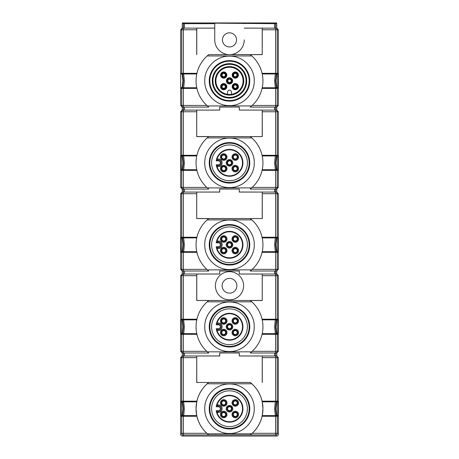 <?xml version="1.0" encoding="UTF-8"?>
<svg xmlns="http://www.w3.org/2000/svg" width="459" height="459" viewBox="0 0 459 459"><rect width="100%" height="100%" fill="white"/><g stroke="black" fill="none" stroke-linecap="round" stroke-linejoin="round"><path stroke-width="0.69" d="M229.5 428.964A20.248 20.248 -0 0 1 209.252 408.717A20.248 20.248 -0 0 1 229.5 388.475A20.248 20.248 -0 0 1 249.748 408.717A20.248 20.248 -0 0 1 229.5 428.964M207.382 433.795L251.618 433.795A33.438 33.438 -0 0 0 251.802 383.799L207.198 383.799A33.438 33.438 -0 0 0 207.382 433.795M204.76 408.717C204.416 421.936 216.281 433.795 229.489 433.457C242.719 433.801 254.567 421.959 254.24 408.728C254.59 395.526 242.736 383.644 229.523 383.976C216.304 383.638 204.433 395.434 204.76 408.717M229.5 83.98A3.115 3.115 0 0 1 226.385 80.864A3.115 3.115 0 0 1 229.5 77.749A3.115 3.115 0 0 1 232.615 80.864A3.115 3.115 0 0 1 229.5 83.98M235.295 78.185A3.115 3.115 0 0 1 232.179 75.069A3.115 3.115 0 0 1 235.295 71.954A3.115 3.115 0 0 1 238.41 75.069A3.115 3.115 0 0 1 235.295 78.185M223.705 78.185A3.115 3.115 0 0 1 220.59 75.069A3.115 3.115 0 0 1 223.705 71.954A3.115 3.115 0 0 1 226.821 75.069A3.115 3.115 0 0 1 223.705 78.185M223.705 89.775A3.115 3.115 0 0 1 220.59 86.659A3.115 3.115 0 0 1 223.705 83.544A3.115 3.115 0 0 1 226.821 86.659A3.115 3.115 0 0 1 223.705 89.775M235.295 89.775A3.115 3.115 0 0 1 232.179 86.659A3.115 3.115 0 0 1 235.295 83.544A3.115 3.115 0 0 1 238.41 86.659A3.115 3.115 0 0 1 235.295 89.775M229.5 78.409A2.461 2.461 180 0 0 227.039 80.864A2.461 2.461 180 0 0 229.5 83.326A2.461 2.461 180 0 0 231.961 80.864A2.461 2.461 180 0 0 229.5 78.409M229.5 78.816A2.048 2.048 180 0 0 227.452 80.864A2.048 2.048 180 0 0 229.5 82.913A2.048 2.048 180 0 0 231.548 80.864A2.048 2.048 180 0 0 229.5 78.816M235.295 72.608A2.461 2.461 180 0 0 232.839 75.069A2.461 2.461 180 0 0 235.295 77.531A2.461 2.461 180 0 0 237.756 75.069A2.461 2.461 180 0 0 235.295 72.608M235.295 73.021A2.048 2.048 180 0 0 233.247 75.069A2.048 2.048 180 0 0 235.295 77.118A2.048 2.048 180 0 0 237.343 75.069A2.048 2.048 180 0 0 235.295 73.021M223.705 72.608A2.461 2.461 180 0 0 221.244 75.069A2.461 2.461 180 0 0 223.705 77.531A2.461 2.461 180 0 0 226.161 75.069A2.461 2.461 180 0 0 223.705 72.608M223.705 73.021A2.048 2.048 180 0 0 221.657 75.069A2.048 2.048 180 0 0 223.705 77.118A2.048 2.048 180 0 0 225.753 75.069A2.048 2.048 180 0 0 223.705 73.021M223.705 84.204A2.461 2.461 180 0 0 221.244 86.659A2.461 2.461 180 0 0 223.705 89.121A2.461 2.461 180 0 0 226.161 86.659A2.461 2.461 180 0 0 223.705 84.204M223.705 84.611A2.048 2.048 180 0 0 221.657 86.659A2.048 2.048 180 0 0 223.705 88.707A2.048 2.048 180 0 0 225.753 86.659A2.048 2.048 180 0 0 223.705 84.611M235.295 84.204A2.461 2.461 180 0 0 232.839 86.659A2.461 2.461 180 0 0 235.295 89.121A2.461 2.461 180 0 0 237.756 86.659A2.461 2.461 180 0 0 235.295 84.204M235.295 84.611A2.048 2.048 180 0 0 233.247 86.659A2.048 2.048 180 0 0 235.295 88.707A2.048 2.048 180 0 0 237.343 86.659A2.048 2.048 180 0 0 235.295 84.611M235.295 85.024A1.641 1.641 0 0 1 236.936 86.659A1.641 1.641 0 0 1 235.295 88.3A1.641 1.641 0 0 1 233.654 86.659A1.641 1.641 0 0 1 235.295 85.024M223.705 85.024A1.641 1.641 0 0 1 225.346 86.659A1.641 1.641 0 0 1 223.705 88.3A1.641 1.641 0 0 1 222.064 86.659A1.641 1.641 0 0 1 223.705 85.024M235.295 73.429A1.641 1.641 0 0 1 236.936 75.069A1.641 1.641 0 0 1 235.295 76.71A1.641 1.641 0 0 1 233.654 75.069A1.641 1.641 0 0 1 235.295 73.429M229.5 79.223A1.641 1.641 0 0 1 231.141 80.864A1.641 1.641 0 0 1 229.5 82.505A1.641 1.641 0 0 1 227.859 80.864A1.641 1.641 0 0 1 229.5 79.223M223.705 73.429A1.641 1.641 0 0 1 225.346 75.069A1.641 1.641 0 0 1 223.705 76.71A1.641 1.641 0 0 1 222.064 75.069A1.641 1.641 0 0 1 223.705 73.429M229.5 94.474A13.604 13.604 -0 0 1 215.896 80.864A13.604 13.604 -0 0 1 229.5 67.261A13.604 13.604 -0 0 1 243.104 80.864A13.604 13.604 -0 0 1 229.5 94.474M229.5 95.128A14.263 14.263 -0 0 1 215.237 80.864A14.263 14.263 -0 0 1 229.5 66.601A14.263 14.263 -0 0 1 243.763 80.864A14.263 14.263 -0 0 1 229.5 95.128M229.5 61.196A19.674 19.674 -0 0 1 249.174 80.864A19.674 19.674 -0 0 1 229.5 100.538A19.674 19.674 -0 0 1 209.826 80.864A19.674 19.674 -0 0 1 229.5 61.196M229.5 97.423A16.558 16.558 180 0 0 246.058 80.864A16.558 16.558 180 0 0 229.5 64.306A16.558 16.558 180 0 0 212.942 80.864A16.558 16.558 180 0 0 229.5 97.423M229.5 98.077A17.212 17.212 180 0 0 246.713 80.864A17.212 17.212 180 0 0 229.5 63.652A17.212 17.212 180 0 0 212.287 80.864A17.212 17.212 180 0 0 229.5 98.077M229.5 60.703A20.162 20.162 -0 0 1 249.662 80.864A20.162 20.162 -0 0 1 229.5 101.026A20.162 20.162 -0 0 1 209.338 80.864A20.162 20.162 -0 0 1 229.5 60.703M216.2 406.749L218.352 406.749A1.968 1.968 -0 0 1 220.32 408.717A1.968 1.968 -0 0 1 218.352 410.685L216.2 410.685A13.443 13.443 -0 0 0 229.5 422.16A13.443 13.443 -0 0 0 242.943 408.717A13.443 13.443 -0 0 0 229.5 395.274A13.443 13.443 -0 0 0 216.2 406.749L217.262 405.871L218.352 405.871A2.846 2.846 0 0 1 221.198 408.717A2.846 2.846 0 0 1 218.352 411.562L217.262 411.562A12.565 12.565 180 0 0 217.514 412.486L218.352 412.486A3.77 3.77 -0 0 0 222.122 408.717A3.77 3.77 -0 0 0 218.352 404.947L217.055 404.947A13.001 13.001 0 0 1 242.501 408.717A13.001 13.001 0 0 1 217.055 412.486L217.514 412.486L217.055 412.486M217.055 404.947L217.514 404.947A12.565 12.565 180 0 0 217.262 405.871M235.295 411.235A3.276 3.276 -0 0 1 238.577 414.511A3.276 3.276 -0 0 1 235.295 417.793A3.276 3.276 -0 0 1 232.019 414.511A3.276 3.276 -0 0 1 235.295 411.235M223.705 399.646A3.276 3.276 -0 0 1 226.981 402.922A3.276 3.276 -0 0 1 223.705 406.198A3.276 3.276 -0 0 1 220.423 402.922A3.276 3.276 -0 0 1 223.705 399.646M235.295 399.646A3.276 3.276 -0 0 1 238.577 402.922A3.276 3.276 -0 0 1 235.295 406.198A3.276 3.276 -0 0 1 232.019 402.922A3.276 3.276 -0 0 1 235.295 399.646M223.705 411.235A3.276 3.276 -0 0 1 226.981 414.511A3.276 3.276 -0 0 1 223.705 417.793A3.276 3.276 -0 0 1 220.423 414.511A3.276 3.276 -0 0 1 223.705 411.235M229.5 405.44A3.276 3.276 -0 0 1 232.776 408.717A3.276 3.276 -0 0 1 229.5 411.998A3.276 3.276 -0 0 1 226.224 408.717A3.276 3.276 -0 0 1 229.5 405.44M235.295 412.027A2.484 2.484 180 0 0 232.811 414.511A2.484 2.484 180 0 0 235.295 416.996A2.484 2.484 180 0 0 237.779 414.511A2.484 2.484 180 0 0 235.295 412.027M235.295 412.543A1.968 1.968 180 0 0 233.327 414.511A1.968 1.968 180 0 0 235.295 416.479A1.968 1.968 180 0 0 237.263 414.511A1.968 1.968 180 0 0 235.295 412.543M223.705 400.437A2.484 2.484 180 0 0 221.221 402.922A2.484 2.484 180 0 0 223.705 405.406A2.484 2.484 180 0 0 226.189 402.922A2.484 2.484 180 0 0 223.705 400.437M223.705 400.954A1.968 1.968 180 0 0 221.737 402.922A1.968 1.968 180 0 0 223.705 404.89A1.968 1.968 180 0 0 225.673 402.922A1.968 1.968 180 0 0 223.705 400.954M235.295 400.437A2.484 2.484 180 0 0 232.811 402.922A2.484 2.484 180 0 0 235.295 405.406A2.484 2.484 180 0 0 237.779 402.922A2.484 2.484 180 0 0 235.295 400.437M235.295 400.954A1.968 1.968 180 0 0 233.327 402.922A1.968 1.968 180 0 0 235.295 404.89A1.968 1.968 180 0 0 237.263 402.922A1.968 1.968 180 0 0 235.295 400.954M223.705 412.027A2.484 2.484 180 0 0 221.221 414.511A2.484 2.484 180 0 0 223.705 416.996A2.484 2.484 180 0 0 226.189 414.511A2.484 2.484 180 0 0 223.705 412.027M223.705 412.543A1.968 1.968 180 0 0 221.737 414.511A1.968 1.968 180 0 0 223.705 416.479A1.968 1.968 180 0 0 225.673 414.511A1.968 1.968 180 0 0 223.705 412.543M229.5 406.232A2.484 2.484 180 0 0 227.016 408.717A2.484 2.484 180 0 0 229.5 411.201A2.484 2.484 180 0 0 231.984 408.717A2.484 2.484 180 0 0 229.5 406.232M229.5 406.749A1.968 1.968 180 0 0 227.532 408.717A1.968 1.968 180 0 0 229.5 410.685A1.968 1.968 180 0 0 231.468 408.717A1.968 1.968 180 0 0 229.5 406.749M229.5 428.39A19.674 19.674 -0 0 1 209.826 408.717A19.674 19.674 -0 0 1 229.5 389.048A19.674 19.674 -0 0 1 249.174 408.717A19.674 19.674 -0 0 1 229.5 428.39M229.5 390.821A17.895 17.895 180 0 0 211.605 408.717A17.895 17.895 180 0 0 229.5 426.612A17.895 17.895 180 0 0 247.395 408.717A17.895 17.895 180 0 0 229.5 390.821M229.5 101.112A20.248 20.248 -0 0 1 209.252 80.864A20.248 20.248 -0 0 1 229.5 60.622A20.248 20.248 -0 0 1 249.748 80.864A20.248 20.248 -0 0 1 229.5 101.112M216.2 160.862L218.352 160.862A1.968 1.968 -0 0 1 220.32 162.83A1.968 1.968 -0 0 1 218.352 164.792L216.2 164.792A13.443 13.443 -0 0 0 229.5 176.267A13.443 13.443 -0 0 0 242.943 162.83A13.443 13.443 -0 0 0 229.5 149.387A13.443 13.443 -0 0 0 216.2 160.862L217.262 159.984L218.352 159.984A2.846 2.846 0 0 1 221.198 162.83A2.846 2.846 0 0 1 218.352 165.676L217.262 165.676A12.565 12.565 180 0 0 217.514 166.6L218.352 166.6A3.77 3.77 -0 0 0 222.122 162.83A3.77 3.77 -0 0 0 218.352 159.055L217.055 159.055A13.001 13.001 -0 0 1 242.501 162.83A13.001 13.001 -0 0 1 217.055 166.6L217.514 166.6L217.055 166.6M217.055 159.055L217.514 159.055A12.565 12.565 180 0 0 217.262 159.984M235.295 165.343A3.276 3.276 -0 0 1 238.577 168.625A3.276 3.276 -0 0 1 235.295 171.901A3.276 3.276 -0 0 1 232.019 168.625A3.276 3.276 -0 0 1 235.295 165.343M223.705 153.754A3.276 3.276 -0 0 1 226.981 157.03A3.276 3.276 -0 0 1 223.705 160.311A3.276 3.276 -0 0 1 220.423 157.03A3.276 3.276 -0 0 1 223.705 153.754M235.295 153.754A3.276 3.276 -0 0 1 238.577 157.03A3.276 3.276 -0 0 1 235.295 160.311A3.276 3.276 -0 0 1 232.019 157.03A3.276 3.276 -0 0 1 235.295 153.754M223.705 165.343A3.276 3.276 -0 0 1 226.981 168.625A3.276 3.276 -0 0 1 223.705 171.901A3.276 3.276 -0 0 1 220.423 168.625A3.276 3.276 -0 0 1 223.705 165.343M229.5 159.548A3.276 3.276 -0 0 1 232.776 162.83A3.276 3.276 -0 0 1 229.5 166.106A3.276 3.276 -0 0 1 226.224 162.83A3.276 3.276 -0 0 1 229.5 159.548M235.295 166.141A2.484 2.484 180 0 0 232.811 168.625A2.484 2.484 180 0 0 235.295 171.109A2.484 2.484 180 0 0 237.779 168.625A2.484 2.484 180 0 0 235.295 166.141M235.295 166.657A1.968 1.968 180 0 0 233.327 168.625A1.968 1.968 180 0 0 235.295 170.593A1.968 1.968 180 0 0 237.263 168.625A1.968 1.968 180 0 0 235.295 166.657M223.705 154.551A2.484 2.484 180 0 0 221.221 157.03A2.484 2.484 180 0 0 223.705 159.514A2.484 2.484 180 0 0 226.189 157.03A2.484 2.484 180 0 0 223.705 154.551M223.705 155.067A1.968 1.968 180 0 0 221.737 157.03A1.968 1.968 180 0 0 223.705 158.998A1.968 1.968 180 0 0 225.673 157.03A1.968 1.968 180 0 0 223.705 155.067M235.295 154.551A2.484 2.484 180 0 0 232.811 157.03A2.484 2.484 180 0 0 235.295 159.514A2.484 2.484 180 0 0 237.779 157.03A2.484 2.484 180 0 0 235.295 154.551M235.295 155.067A1.968 1.968 180 0 0 233.327 157.03A1.968 1.968 180 0 0 235.295 158.998A1.968 1.968 180 0 0 237.263 157.03A1.968 1.968 180 0 0 235.295 155.067M223.705 166.141A2.484 2.484 180 0 0 221.221 168.625A2.484 2.484 180 0 0 223.705 171.109A2.484 2.484 180 0 0 226.189 168.625A2.484 2.484 180 0 0 223.705 166.141M223.705 166.657A1.968 1.968 180 0 0 221.737 168.625A1.968 1.968 180 0 0 223.705 170.593A1.968 1.968 180 0 0 225.673 168.625A1.968 1.968 180 0 0 223.705 166.657M229.5 160.346A2.484 2.484 180 0 0 227.016 162.83A2.484 2.484 180 0 0 229.5 165.315A2.484 2.484 180 0 0 231.984 162.83A2.484 2.484 180 0 0 229.5 160.346M229.5 160.862A1.968 1.968 180 0 0 227.532 162.83A1.968 1.968 180 0 0 229.5 164.792A1.968 1.968 180 0 0 231.468 162.83A1.968 1.968 180 0 0 229.5 160.862M229.5 183.072A20.248 20.248 -0 0 1 209.252 162.83A20.248 20.248 -0 0 1 229.5 142.583A20.248 20.248 -0 0 1 249.748 162.83A20.248 20.248 -0 0 1 229.5 183.072M229.5 144.935A17.895 17.895 180 0 0 211.605 162.83A17.895 17.895 180 0 0 229.5 180.726A17.895 17.895 180 0 0 247.395 162.83A17.895 17.895 180 0 0 229.5 144.935M229.5 182.498A19.674 19.674 -0 0 1 209.826 162.83A19.674 19.674 -0 0 1 229.5 143.156A19.674 19.674 -0 0 1 249.174 162.83A19.674 19.674 -0 0 1 229.5 182.498M216.2 242.822L218.352 242.822A1.968 1.968 -0 0 1 220.32 244.79A1.968 1.968 -0 0 1 218.352 246.758L216.2 246.758A13.443 13.443 -0 0 0 229.5 258.233A13.443 13.443 -0 0 0 242.943 244.79A13.443 13.443 -0 0 0 229.5 231.347A13.443 13.443 -0 0 0 216.2 242.822L217.262 241.945L218.352 241.945A2.846 2.846 0 0 1 221.198 244.79A2.846 2.846 0 0 1 218.352 247.636L217.262 247.636A12.565 12.565 180 0 0 217.514 248.56L218.352 248.56A3.77 3.77 -0 0 0 222.122 244.79A3.77 3.77 -0 0 0 218.352 241.021L217.055 241.021A13.001 13.001 -0 0 1 242.501 244.79A13.001 13.001 -0 0 1 217.055 248.56L217.514 248.56L217.055 248.56M217.055 241.021L217.514 241.021A12.565 12.565 180 0 0 217.262 241.945M235.295 247.309A3.276 3.276 -0 0 1 238.577 250.585A3.276 3.276 -0 0 1 235.295 253.867A3.276 3.276 -0 0 1 232.019 250.585A3.276 3.276 -0 0 1 235.295 247.309M223.705 235.719A3.276 3.276 -0 0 1 226.981 238.996A3.276 3.276 -0 0 1 223.705 242.272A3.276 3.276 -0 0 1 220.423 238.996A3.276 3.276 -0 0 1 223.705 235.719M235.295 235.719A3.276 3.276 -0 0 1 238.577 238.996A3.276 3.276 -0 0 1 235.295 242.272A3.276 3.276 -0 0 1 232.019 238.996A3.276 3.276 -0 0 1 235.295 235.719M223.705 247.309A3.276 3.276 -0 0 1 226.981 250.585A3.276 3.276 -0 0 1 223.705 253.867A3.276 3.276 -0 0 1 220.423 250.585A3.276 3.276 -0 0 1 223.705 247.309M229.5 241.514A3.276 3.276 -0 0 1 232.776 244.79A3.276 3.276 -0 0 1 229.5 248.072A3.276 3.276 -0 0 1 226.224 244.79A3.276 3.276 -0 0 1 229.5 241.514M235.295 248.101A2.484 2.484 180 0 0 232.811 250.585A2.484 2.484 180 0 0 235.295 253.07A2.484 2.484 180 0 0 237.779 250.585A2.484 2.484 180 0 0 235.295 248.101M235.295 248.617A1.968 1.968 180 0 0 233.327 250.585A1.968 1.968 180 0 0 235.295 252.553A1.968 1.968 180 0 0 237.263 250.585A1.968 1.968 180 0 0 235.295 248.617M223.705 236.511A2.484 2.484 180 0 0 221.221 238.996A2.484 2.484 180 0 0 223.705 241.48A2.484 2.484 180 0 0 226.189 238.996A2.484 2.484 180 0 0 223.705 236.511M223.705 237.028A1.968 1.968 180 0 0 221.737 238.996A1.968 1.968 180 0 0 223.705 240.964A1.968 1.968 180 0 0 225.673 238.996A1.968 1.968 180 0 0 223.705 237.028M235.295 236.511A2.484 2.484 180 0 0 232.811 238.996A2.484 2.484 180 0 0 235.295 241.48A2.484 2.484 180 0 0 237.779 238.996A2.484 2.484 180 0 0 235.295 236.511M235.295 237.028A1.968 1.968 180 0 0 233.327 238.996A1.968 1.968 180 0 0 235.295 240.964A1.968 1.968 180 0 0 237.263 238.996A1.968 1.968 180 0 0 235.295 237.028M223.705 248.101A2.484 2.484 180 0 0 221.221 250.585A2.484 2.484 180 0 0 223.705 253.07A2.484 2.484 180 0 0 226.189 250.585A2.484 2.484 180 0 0 223.705 248.101M223.705 248.617A1.968 1.968 180 0 0 221.737 250.585A1.968 1.968 180 0 0 223.705 252.553A1.968 1.968 180 0 0 225.673 250.585A1.968 1.968 180 0 0 223.705 248.617M229.5 242.306A2.484 2.484 180 0 0 227.016 244.79A2.484 2.484 180 0 0 229.5 247.275A2.484 2.484 180 0 0 231.984 244.79A2.484 2.484 180 0 0 229.5 242.306M229.5 242.822A1.968 1.968 180 0 0 227.532 244.79A1.968 1.968 180 0 0 229.5 246.758A1.968 1.968 180 0 0 231.468 244.79A1.968 1.968 180 0 0 229.5 242.822M229.5 265.038A20.248 20.248 -0 0 1 209.252 244.79A20.248 20.248 -0 0 1 229.5 224.549A20.248 20.248 -0 0 1 249.748 244.79A20.248 20.248 -0 0 1 229.5 265.038M229.5 226.895A17.895 17.895 180 0 0 211.605 244.79A17.895 17.895 180 0 0 229.5 262.686A17.895 17.895 180 0 0 247.395 244.79A17.895 17.895 180 0 0 229.5 226.895M229.5 264.464A19.674 19.674 -0 0 1 209.826 244.79A19.674 19.674 -0 0 1 229.5 225.122A19.674 19.674 -0 0 1 249.174 244.79A19.674 19.674 -0 0 1 229.5 264.464M216.2 324.788L218.352 324.788A1.968 1.968 -0 0 1 220.32 326.756A1.968 1.968 -0 0 1 218.352 328.719L216.2 328.719A13.443 13.443 -0 0 0 229.5 340.194A13.443 13.443 -0 0 0 242.943 326.756A13.443 13.443 -0 0 0 229.5 313.313A13.443 13.443 -0 0 0 216.2 324.788L217.262 323.911L218.352 323.911A2.846 2.846 0 0 1 221.198 326.756A2.846 2.846 0 0 1 218.352 329.602L217.262 329.602A12.565 12.565 180 0 0 217.514 330.526L218.352 330.526A3.77 3.77 -0 0 0 222.122 326.756A3.77 3.77 -0 0 0 218.352 322.981L217.055 322.981A13.001 13.001 0 0 1 242.501 326.756A13.001 13.001 0 0 1 217.055 330.526L217.514 330.526L217.055 330.526M217.055 322.981L217.514 322.981A12.565 12.565 180 0 0 217.262 323.911M235.295 329.269A3.276 3.276 -0 0 1 238.577 332.551A3.276 3.276 -0 0 1 235.295 335.827A3.276 3.276 -0 0 1 232.019 332.551A3.276 3.276 -0 0 1 235.295 329.269M223.705 317.68A3.276 3.276 -0 0 1 226.981 320.956A3.276 3.276 -0 0 1 223.705 324.238A3.276 3.276 -0 0 1 220.423 320.956A3.276 3.276 -0 0 1 223.705 317.68M235.295 317.68A3.276 3.276 -0 0 1 238.577 320.956A3.276 3.276 -0 0 1 235.295 324.238A3.276 3.276 -0 0 1 232.019 320.956A3.276 3.276 -0 0 1 235.295 317.68M223.705 329.269A3.276 3.276 -0 0 1 226.981 332.551A3.276 3.276 -0 0 1 223.705 335.827A3.276 3.276 -0 0 1 220.423 332.551A3.276 3.276 -0 0 1 223.705 329.269M229.5 323.475A3.276 3.276 -0 0 1 232.776 326.756A3.276 3.276 -0 0 1 229.5 330.032A3.276 3.276 -0 0 1 226.224 326.756A3.276 3.276 -0 0 1 229.5 323.475M235.295 330.067A2.484 2.484 180 0 0 232.811 332.551A2.484 2.484 180 0 0 235.295 335.036A2.484 2.484 180 0 0 237.779 332.551A2.484 2.484 180 0 0 235.295 330.067M235.295 330.583A1.968 1.968 180 0 0 233.327 332.551A1.968 1.968 180 0 0 235.295 334.519A1.968 1.968 180 0 0 237.263 332.551A1.968 1.968 180 0 0 235.295 330.583M223.705 318.477A2.484 2.484 180 0 0 221.221 320.956A2.484 2.484 180 0 0 223.705 323.44A2.484 2.484 180 0 0 226.189 320.956A2.484 2.484 180 0 0 223.705 318.477M223.705 318.994A1.968 1.968 180 0 0 221.737 320.956A1.968 1.968 180 0 0 223.705 322.924A1.968 1.968 180 0 0 225.673 320.956A1.968 1.968 180 0 0 223.705 318.994M235.295 318.477A2.484 2.484 180 0 0 232.811 320.956A2.484 2.484 180 0 0 235.295 323.44A2.484 2.484 180 0 0 237.779 320.956A2.484 2.484 180 0 0 235.295 318.477M235.295 318.994A1.968 1.968 180 0 0 233.327 320.956A1.968 1.968 180 0 0 235.295 322.924A1.968 1.968 180 0 0 237.263 320.956A1.968 1.968 180 0 0 235.295 318.994M223.705 330.067A2.484 2.484 180 0 0 221.221 332.551A2.484 2.484 180 0 0 223.705 335.036A2.484 2.484 180 0 0 226.189 332.551A2.484 2.484 180 0 0 223.705 330.067M223.705 330.583A1.968 1.968 180 0 0 221.737 332.551A1.968 1.968 180 0 0 223.705 334.519A1.968 1.968 180 0 0 225.673 332.551A1.968 1.968 180 0 0 223.705 330.583M229.5 324.272A2.484 2.484 180 0 0 227.016 326.756A2.484 2.484 180 0 0 229.5 329.241A2.484 2.484 180 0 0 231.984 326.756A2.484 2.484 180 0 0 229.5 324.272M229.5 324.788A1.968 1.968 180 0 0 227.532 326.756A1.968 1.968 180 0 0 229.5 328.719A1.968 1.968 180 0 0 231.468 326.756A1.968 1.968 180 0 0 229.5 324.788M229.5 346.998A20.248 20.248 -0 0 1 209.252 326.756A20.248 20.248 -0 0 1 229.5 306.509A20.248 20.248 -0 0 1 249.748 326.756A20.248 20.248 -0 0 1 229.5 346.998M229.5 308.861A17.895 17.895 180 0 0 211.605 326.756A17.895 17.895 180 0 0 229.5 344.652A17.895 17.895 180 0 0 247.395 326.756A17.895 17.895 180 0 0 229.5 308.861M229.5 346.425A19.674 19.674 -0 0 1 209.826 326.756A19.674 19.674 -0 0 1 229.5 307.082A19.674 19.674 -0 0 1 249.174 326.756A19.674 19.674 -0 0 1 229.5 346.425M229.5 46.933A7.051 7.051 0 0 1 222.449 39.881A7.051 7.051 0 0 1 229.5 32.836A7.051 7.051 0 0 1 236.551 39.881A7.051 7.051 0 0 1 229.5 46.933M229.5 293.152A7.378 7.378 0 0 1 222.122 285.773A7.378 7.378 0 0 1 229.5 278.395A7.378 7.378 0 0 1 236.878 285.773A7.378 7.378 0 0 1 229.5 293.152M229.5 299.87A14.097 14.097 0 0 1 215.403 285.773A14.097 14.097 0 0 1 229.5 271.676A14.097 14.097 0 0 1 243.597 285.773A14.097 14.097 0 0 1 229.5 299.87M181.884 73.325L182.682 73.974L183.405 80.864L182.682 87.761L181.884 88.403M182.315 25.601L182.24 28.148L180.68 29.783L180.68 105.455L182.166 107.085L183.422 107.09A1.641 1.641 -90 0 1 181.781 105.455L181.781 88.403L181.265 88.403L182.171 87.761L182.906 80.864L182.171 73.974L181.374 73.325M181.374 170.369L182.171 169.721L182.906 162.83L182.171 155.934L181.253 155.928L181.265 155.285L182.682 155.934L183.405 162.83L182.682 169.721L181.884 170.369M181.884 237.251L182.682 237.9L183.405 244.79L182.682 251.687L181.884 252.33M181.374 252.33L182.171 251.687L182.906 244.79L182.171 237.9L181.374 237.251M181.374 334.295L182.171 333.647L182.906 326.756L182.171 319.86L181.253 319.854L181.265 319.212L182.682 319.86L183.405 326.756L182.682 333.647L181.884 334.295M277.626 401.177L276.829 401.826L276.094 408.717L276.829 415.613L277.626 416.256M277.116 416.256L276.318 415.613L275.595 408.717L276.318 401.826L277.116 401.177M181.884 401.177L182.682 401.826L183.405 408.717L182.682 415.613L181.884 416.256M181.374 416.256L182.171 415.613L182.906 408.717L182.171 401.826L181.374 401.177M277.626 319.212L276.829 319.86L276.094 326.756L276.829 333.647L277.626 334.295M277.116 334.295L276.318 333.647L275.595 326.756L276.318 319.86L277.116 319.212M277.626 237.251L276.829 237.9L276.094 244.79L276.829 251.687L277.626 252.33M277.121 252.33L276.318 251.687L275.595 244.79L276.318 237.9L277.735 237.251L277.752 251.406L277.752 238.175M277.626 155.285L276.829 155.934L276.094 162.83L276.829 169.721L277.626 170.369M277.121 170.369L276.318 169.721L275.595 162.83L276.318 155.934L277.116 155.285M277.626 73.325L276.829 73.974L276.094 80.864L276.829 87.761L277.626 88.403M277.116 88.403L276.318 87.761L275.595 80.864L276.318 73.974L277.116 73.325M208.793 54.61A33.438 33.438 180 0 0 208.753 54.638L228.203 54.581A14.751 14.751 180 0 0 230.797 54.581L250.247 54.638A33.438 33.438 180 0 0 250.207 54.61M183.646 88.403L184.38 80.864L183.646 73.974L181.253 73.968L181.265 73.325L196.922 73.325A33.438 33.438 -0 0 1 207.198 55.946L251.802 55.946A33.438 33.438 0 0 1 262.078 73.325L262.221 73.974C263.179 78.569 263.179 83.165 262.221 87.761L275.354 87.761L275.354 88.403M230.418 54.61A14.751 14.751 -0 0 1 228.582 54.61M208.61 106.976A33.438 33.438 179.8 0 0 208.753 107.09L184.386 107.09L184.386 110.108L219.695 110.074L219.695 107.09L239.305 107.09L239.305 110.074L274.614 110.108L274.614 107.09L250.247 107.09A33.438 33.438 180 0 0 250.39 106.976M275.354 73.325L274.62 80.864L275.354 87.761L277.747 87.767L277.735 88.403L262.078 88.403A33.438 33.438 -0 0 1 252.163 105.455L251.618 105.943L207.382 105.943A33.438 33.438 179.8 0 0 207.382 105.949A33.438 33.438 -0 0 1 208.753 54.638L228.203 54.581A14.751 14.751 -0 0 1 214.749 39.881L214.749 23.168L274.614 23.684L275.595 23.673L276.685 22.95L182.315 22.95L182.24 26.18M183.422 155.285L183.422 111.749L181.781 111.749L181.781 155.285L196.922 155.285A33.438 33.438 -0 0 1 207.198 137.912L251.802 137.912A33.438 33.438 -0.4 0 1 262.078 155.285L262.221 155.934C263.179 160.53 263.179 165.125 262.221 169.721L275.354 169.721L275.354 170.369M208.753 136.598L250.247 136.598A33.438 33.438 -0.4 0 1 251.802 137.912L207.198 137.912A33.438 33.438 -0 0 1 208.753 136.598L196.716 136.598L196.716 111.749L183.422 111.749L183.422 110.108L182.166 110.114L180.68 111.749L180.68 187.415L182.24 189.056L182.24 192.074L180.68 193.709L180.68 269.381L182.24 271.017L182.24 274.034L180.68 275.675L180.68 351.342L182.24 352.982L182.24 356L180.68 357.636L180.68 434.409C180.783 435.402 181.328 435.947 182.315 436.05L276.685 436.05C277.672 435.947 278.217 435.402 278.32 434.409L278.32 357.636L276.76 356L276.76 352.982L278.32 351.342L278.32 275.675L276.76 274.034L276.76 271.017L278.32 269.381L278.32 193.709L276.76 192.074L276.76 189.056L278.32 187.415L278.32 111.749L276.76 110.108L276.76 107.09L278.32 105.455L278.32 29.783L276.76 28.148L276.685 22.95M275.354 155.285L274.62 162.83L275.354 169.721L277.747 169.727L277.735 170.369L262.078 170.369A33.438 33.438 -0 0 1 252.163 187.415L250.247 189.056A33.438 33.438 180 0 0 250.39 188.942M208.61 188.942A33.438 33.438 180 0 0 208.753 189.056L207.382 187.909L251.618 187.909L207.382 187.909A33.438 33.438 -0 0 1 207.198 137.912M276.76 192.074L239.305 192.034L239.305 189.056L219.695 189.056L219.695 192.034L184.386 192.074L184.386 189.056L208.753 189.056M250.247 189.056L276.76 189.056M183.646 252.33L184.38 244.79L183.646 237.9L181.253 237.894L181.265 237.251L196.922 237.251A33.438 33.438 -0 0 1 207.198 219.872L251.802 219.872A33.438 33.438 0.5 0 1 262.078 237.251L262.221 237.9C263.179 242.495 263.179 247.091 262.221 251.687L275.354 251.687L275.354 252.33M275.595 189.056L275.578 192.074A1.641 1.641 90 0 1 277.219 193.709L262.284 193.709L262.284 218.564L196.716 218.564L196.716 193.709L181.781 193.709A1.641 1.641 -90 0 1 183.422 192.074L182.24 192.074M250.207 300.496L250.247 300.525A33.438 33.438 179.3 0 0 250.207 300.496L230.418 300.496L262.227 300.467L262.227 274.029L274.614 274.034L274.614 271.017L250.247 271.017A33.438 33.438 180 0 0 250.39 270.902M251.607 269.886A33.438 33.438 180 0 0 251.618 269.869L207.382 269.869A33.438 33.438 -0 0 1 208.753 218.564M208.61 270.902A33.438 33.438 179.9 0 0 208.753 271.017L183.422 271.017A1.641 1.641 -90 0 1 181.781 269.381L181.781 252.33L181.265 252.33L181.248 238.175L181.248 251.406M251.601 351.852A33.438 33.438 180 0 0 251.618 351.835L207.382 351.835A33.438 33.438 -0 0 1 207.198 301.838L251.802 301.838L207.198 301.838A33.438 33.438 -0 0 0 196.922 319.212L181.781 319.212L181.781 275.675A1.641 1.641 -90 0 1 183.422 274.034L183.405 271.017L182.24 271.017L184.386 271.017L184.386 274.034L196.773 274.029L196.773 300.467L228.582 300.496A14.751 14.751 6.5 0 0 230.418 300.496A14.751 14.751 -173.5 0 0 230.475 300.496M262.255 274L239.305 274L239.305 271.017L219.695 271.017L219.695 274L196.745 274M208.793 300.496A33.438 33.438 180 0 0 208.753 300.525L228.582 300.496M208.61 352.868A33.438 33.438 -179.4 0 0 208.753 352.982L184.386 352.982L184.386 356L219.695 355.96L219.695 352.982L239.305 352.982L239.305 355.96L274.614 356L274.614 352.982L250.247 352.982A33.438 33.438 180 0 0 250.39 352.868M180.68 111.749L181.781 111.749A1.641 1.641 -90 0 1 183.422 110.108L184.386 110.108L183.405 110.108L183.405 107.09L182.24 107.09L182.24 110.108M244.251 23.684L244.251 23.168M182.315 22.95L183.405 23.673L214.749 23.684L214.749 39.881M244.251 39.881A14.751 14.751 -0 0 1 230.797 54.581L262.227 54.581L262.227 28.137L244.251 28.137M181.265 88.403L181.248 87.48M184.386 192.074L183.405 192.074L183.405 189.056L182.24 189.056L183.422 189.056A1.641 1.641 -90 0 1 181.781 187.415L181.781 170.369L181.265 170.369L181.248 156.209L181.248 169.446M183.646 416.256L184.38 408.717L183.646 401.826L181.253 401.82L181.265 401.177L181.781 401.177L181.781 357.636A1.641 1.641 -90 0 1 183.422 356L183.405 352.982L182.24 352.982L183.422 352.982A1.641 1.641 -90 0 1 181.781 351.342L181.781 334.295L181.265 334.295L181.248 320.135L181.248 333.372M275.354 401.177L274.62 408.717L275.354 415.613L277.747 415.619L277.735 416.256L275.578 416.256L275.578 433.307L277.219 433.307A1.641 1.641 135 0 1 275.578 434.943L208.753 434.943L206.791 433.307A33.467 33.467 0 0 1 196.894 416.256L181.265 416.256L181.248 402.101L181.248 415.332M276.76 356L275.578 356A1.641 1.641 90 0 1 277.219 357.636L277.219 401.177L277.735 401.177L277.752 415.332L277.752 402.101M277.747 415.619L277.752 415.332M276.76 274.034L275.578 274.034A1.641 1.641 90 0 1 277.219 275.675L277.219 319.212L277.735 319.212L277.752 333.372L277.752 320.135M275.354 319.212L274.62 326.756L275.354 333.647L277.752 333.372M277.747 333.653L277.735 334.295L275.578 334.295L275.578 351.342L277.219 351.342A1.641 1.641 90 0 1 275.578 352.982L276.76 352.982M275.354 237.251L274.62 244.79L275.354 251.687L277.752 251.406M277.747 251.693L277.735 252.33L275.578 252.33L275.578 269.381L277.219 269.381A1.641 1.641 90 0 1 275.578 271.017L276.76 271.017M276.76 110.108L275.578 110.108A1.641 1.641 90 0 1 277.219 111.749L277.219 155.285L277.735 155.285L277.752 169.446L277.752 156.209M244.251 28.108L275.578 28.148A1.641 1.641 90 0 1 277.219 29.783L277.219 73.325L277.735 73.325L277.752 87.48L277.752 74.249M277.747 87.767L277.752 87.48M275.595 23.673L275.595 28.148L276.76 28.148M182.24 28.148L214.749 28.108M214.749 28.137L196.773 28.137L196.773 54.581M262.227 274.029L239.277 274.029L239.277 271.017L219.723 271.017L219.723 274.029L196.773 274.029M181.781 73.325L181.781 29.783A1.641 1.641 -90 0 1 183.422 28.148L183.405 23.673M181.781 88.403L196.922 88.403L196.779 87.761L181.253 87.767M183.646 170.369L184.38 162.83L183.646 155.934L182.171 155.934L181.374 155.285M181.781 170.369L196.922 170.369L196.779 169.721L181.253 169.727M181.781 252.33L196.922 252.33L196.779 251.687L181.253 251.693M183.405 271.017L183.422 252.33M184.386 274.034L182.24 274.034M183.646 334.295L184.38 326.756L183.646 319.86L182.171 319.86L181.374 319.212M181.781 334.295L196.922 334.295L196.779 333.647L181.253 333.653M276.685 436.05L275.578 434.943L275.578 433.307L252.209 433.307A33.467 33.467 0 0 0 262.106 416.256L275.578 416.256M277.219 401.177L262.106 401.177L262.238 401.826L277.747 401.82M262.106 401.177L262.106 401.177A33.467 33.467 0 0 0 250.293 382.49L196.716 382.49L196.745 356M184.386 356L182.24 356M181.781 401.177L183.422 401.177L183.422 357.636L180.68 357.636M196.716 382.49L208.707 382.49A33.467 33.467 0 0 0 196.894 401.177L183.422 401.177M196.894 416.256L196.762 415.613L181.253 415.619M252.209 433.307L250.247 434.943A33.438 33.438 0 0 0 250.207 382.462L208.793 382.462A33.438 33.438 0 0 0 208.753 434.943L183.422 434.943A1.641 1.641 -135 0 1 181.781 433.307L181.781 416.256M208.753 352.982L207.382 351.835L251.618 351.835L252.163 351.342A33.438 33.438 -0 0 0 262.078 334.295L275.578 334.295M277.219 319.212L262.078 319.212L262.221 319.86L277.747 319.854M208.753 271.017L207.382 269.869L251.618 269.869L252.163 269.381A33.438 33.438 -0 0 0 262.078 252.33L275.578 252.33M262.221 237.9L277.747 237.894M278.32 193.709L277.219 193.709L277.219 237.251L262.078 237.251M277.219 170.369L277.219 187.415A1.641 1.641 90 0 1 275.578 189.056L275.578 187.415L278.32 187.415M262.221 155.934L277.747 155.928M277.219 155.285L262.078 155.285M277.219 88.403L277.219 105.455A1.641 1.641 90 0 1 275.578 107.09L276.76 107.09M262.221 73.974L277.747 73.968M277.219 73.325L262.078 73.325M278.32 29.783L275.578 29.783L275.578 28.148L274.614 28.148L274.614 23.684M262.255 28.148L262.284 29.783L275.578 29.783L275.578 73.325M183.422 73.325L183.422 29.783L196.716 29.783L196.745 28.148M184.386 23.684L184.386 28.148L183.422 28.148L183.422 29.783L180.68 29.783M262.227 54.581L262.284 29.783M208.753 107.09L207.382 105.943L251.618 105.943A33.438 33.438 -0 0 0 250.247 54.638L262.284 54.638M196.716 29.783L196.716 54.638M262.227 300.467L262.255 274.034M262.078 319.212A33.438 33.438 -0.7 0 0 250.247 300.525L262.284 300.525M196.773 300.467L208.753 300.525A33.438 33.438 -0 0 0 207.198 301.838M196.745 274.034L196.716 300.525M196.922 73.325L196.779 73.974L183.646 73.974L183.646 73.325M183.405 107.09L184.386 107.09L183.422 107.09L183.422 88.403M196.922 155.285L196.779 155.934L183.646 155.934L183.646 155.285M180.68 187.415L206.837 187.415A33.438 33.438 0 0 1 196.922 170.369M196.922 237.251L196.779 237.9L183.646 237.9L183.646 237.251M180.68 269.381L206.837 269.381A33.438 33.438 -0.1 0 1 196.922 252.33M196.922 319.212L196.779 319.86L183.646 319.86L183.646 319.212M180.68 351.342L206.837 351.342A33.438 33.438 0.6 0 1 196.922 334.295M183.405 352.982L184.386 352.982L183.422 352.982L183.422 334.295M262.106 416.256L262.238 415.613L275.354 415.613L275.354 416.256M278.32 357.636L262.284 357.636L262.284 382.49M275.595 352.982L275.578 401.177M274.614 356L275.578 356M196.894 401.177L196.762 401.826L183.646 401.826L183.646 401.177M262.238 401.826L262.938 408.717L262.238 415.613M196.762 415.613L196.062 408.717L196.762 401.826M275.578 352.982L274.614 352.982L275.578 352.982L275.578 351.342L252.163 351.342M262.078 334.295L262.221 333.647L275.354 333.647L275.354 334.295M275.595 271.017L275.595 274.034L274.614 274.034L275.578 274.034L275.578 319.212M262.078 252.33L262.221 251.687M250.247 218.564A33.438 33.438 0.5 0 1 251.802 219.872L207.198 219.872M262.078 170.369L262.221 169.721M278.32 111.749L262.284 111.749L262.284 136.598L250.247 136.598M275.595 107.09L275.595 110.108L274.614 110.108L275.578 110.108L275.578 155.285M262.078 88.403L262.221 87.761M196.779 87.761C195.821 83.165 195.821 78.569 196.779 73.974M196.716 136.598L196.745 110.074M196.745 110.108L196.716 111.749M262.284 136.598L196.773 136.541M196.779 169.721C195.821 165.125 195.821 160.53 196.779 155.934M183.422 189.056L184.386 189.056L183.422 189.056L183.422 170.369M196.716 218.564L196.745 192.034M196.745 192.074L196.716 193.709M262.284 218.564L196.773 218.507M196.779 251.687C195.821 247.091 195.821 242.495 196.779 237.9M196.779 333.647C195.821 329.051 195.821 324.456 196.779 319.86M262.255 355.96L262.227 382.433M262.284 357.636L262.255 356M196.773 382.433L196.745 355.96M262.227 355.989L239.277 355.989L239.277 352.982L219.723 352.982L219.723 355.989L196.773 355.989M251.802 301.838A33.438 33.438 -0 0 1 251.618 351.835L250.247 352.982M262.221 319.86C263.179 324.456 263.179 329.051 262.221 333.647M251.802 219.872A33.438 33.438 -0 0 1 251.618 269.869L250.247 271.017M275.578 271.017L274.614 271.017L275.578 271.017L275.578 269.381L252.163 269.381M262.227 218.507L262.255 192.034M262.284 193.709L262.255 192.074M275.578 189.056L274.614 189.056L274.614 192.074L275.578 192.074L275.578 237.251M262.255 110.074L262.227 136.541M262.284 111.749L262.255 110.108M251.618 105.943L250.247 107.09M275.578 107.09L274.614 107.09L275.578 107.09L275.578 105.455L278.32 105.455M239.305 110.074L262.227 110.103M239.305 107.09L239.277 110.103M219.695 110.074L219.723 107.09L239.277 107.09M196.773 110.103L219.723 110.103M262.227 192.063L239.277 192.063L239.277 189.056L219.723 189.056L219.723 192.063L196.773 192.063M204.76 326.756C204.416 339.97 216.281 351.835 229.489 351.496C242.719 351.835 254.567 339.999 254.24 326.762C254.59 313.56 242.736 301.678 229.523 302.011C216.304 301.678 204.433 313.468 204.76 326.756M217.262 329.602L216.2 328.719M204.76 244.79C204.416 258.01 216.281 269.869 229.489 269.531C242.719 269.875 254.567 258.033 254.24 244.802C254.59 231.6 242.736 219.718 229.523 220.05C216.304 219.712 204.433 231.508 204.76 244.79M217.262 247.636L216.2 246.758M204.76 162.83C204.416 176.044 216.281 187.909 229.489 187.57C242.719 187.909 254.567 176.072 254.24 162.836C254.59 149.634 242.736 137.752 229.523 138.084C216.304 137.752 204.433 149.542 204.76 162.83M251.802 137.912A33.438 33.438 -0 0 1 251.618 187.909M217.262 165.676L216.2 164.792M251.802 55.946L207.198 55.946M204.76 80.864C204.416 94.084 216.281 105.943 229.489 105.604C242.719 105.949 254.567 94.106 254.24 80.876C254.59 67.674 242.736 55.791 229.523 56.124C216.304 55.786 204.433 67.582 204.76 80.864M217.262 411.562L216.2 410.685M227.532 94.33L227.532 92.15A1.968 1.968 0 0 1 229.431 90.205A1.968 1.968 0 0 1 231.462 92.018L231.462 94.33A13.604 13.604 180 0 0 243.069 79.883A13.604 13.604 180 0 0 229.5 67.261M180.68 105.455L206.837 105.455M181.781 237.251L181.781 193.709L180.68 193.709M183.422 319.212L183.422 275.675L180.68 275.675M277.219 416.256L277.219 433.307L278.32 434.409M180.68 434.409L181.781 433.307L183.422 433.307L183.422 434.943L182.315 436.05M277.219 334.295L277.219 351.342L278.32 351.342M278.32 275.675L262.284 275.675M277.219 252.33L277.219 269.381L278.32 269.381M183.422 237.251L183.422 192.074M206.791 433.307L183.422 433.307L183.422 416.256M275.578 170.369L275.578 187.415L252.163 187.415M275.578 88.403L275.578 105.455L252.163 105.455M184.386 107.09L183.422 107.09M184.386 110.108L183.422 110.108M184.386 271.017L183.422 271.017M183.422 274.034L183.422 275.675L196.716 275.675M184.386 352.982L183.422 352.982M183.422 356L183.422 357.636L196.716 357.636M274.614 274.034L275.578 274.034M274.614 192.074L275.578 192.074M274.614 110.108L275.578 110.108M218.352 324.788L218.352 323.911M218.352 329.602L218.352 328.719M218.352 242.822L218.352 241.945M218.352 247.636L218.352 246.758M218.352 160.862L218.352 159.984M218.352 165.676L218.352 164.792M218.352 406.749L218.352 405.871M218.352 411.562L218.352 410.685"/></g></svg>
